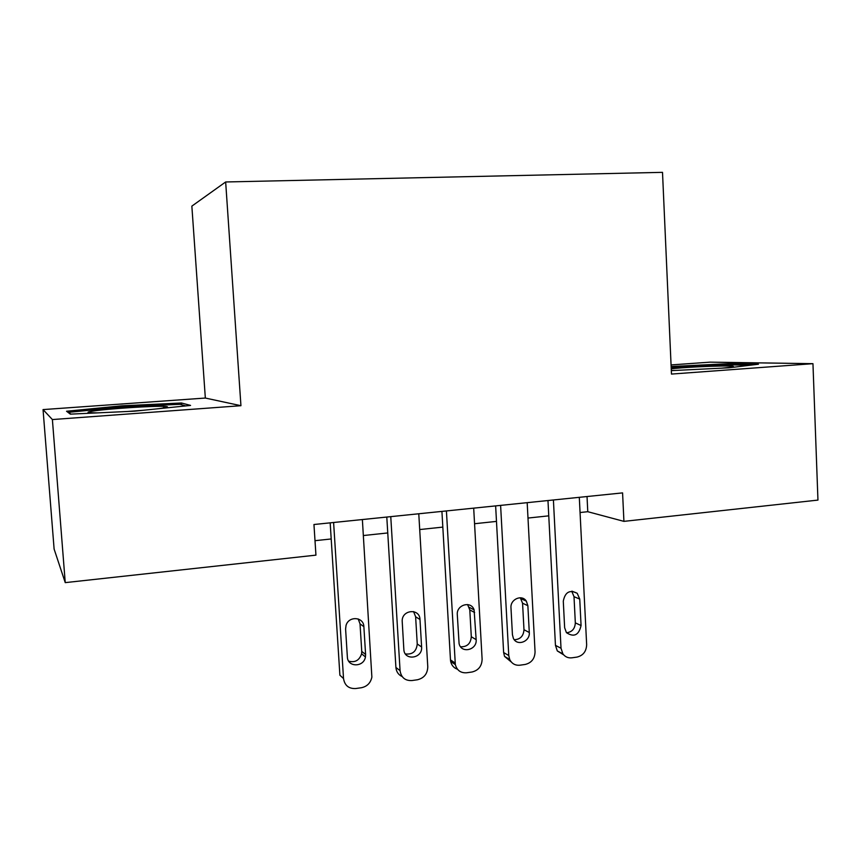 <?xml version="1.0" encoding="UTF-8"?>
<svg xmlns="http://www.w3.org/2000/svg" width="861" height="861" viewBox="0 0 861 861"><rect width="100%" height="100%" fill="white"/><g stroke="black" fill="none" stroke-linecap="round" stroke-linejoin="round"><path stroke-width="1.29" d="M43.05 409.588L52.392 419.555L240.94 405.703L205.338 398.051L43.05 409.588L54.114 549.081L65.242 582.628L315.944 555.141L313.953 524.51L622.578 492.89L623.924 521.368L817.95 500.09L812.956 363.676L710.056 362.147L671.063 364.924M205.338 398.051L191.852 206.123L225.657 181.972L662.507 172.351L671.472 374.072L812.956 363.676M52.392 419.555L65.242 582.628M240.94 405.703L225.657 181.972M580.066 512.521L587.772 511.703L623.924 521.368M315.008 540.686L331.194 538.964M363.374 535.542L387.751 532.948M419.705 529.558L442.823 527.104M474.562 523.725L496.485 521.4M527.997 518.053L548.769 515.847M587.03 496.528L587.772 511.703M671.322 370.628L728.923 367.808L758.466 364.214L728.094 363.708L671.139 366.517M70.322 414.141L134.746 411.149L190.561 405.423L181.467 402.991L121.702 405.822L66.545 411.246L70.322 414.141M728.137 364.838L728.094 363.708M121.799 407.059L121.702 405.822M181.585 404.756L181.467 402.991M579.302 497.324L586.653 644.674C586.373 651.411 583.155 655.544 576.999 657.094L571.876 657.815C568.131 658.224 565.139 656.9 562.89 653.865L561.017 648.247L553.408 499.972M547.973 500.532L555.453 645.363L561.017 648.247M581.067 625.527C578.84 635.192 573.964 637.57 566.42 632.641L564.644 627.734L563.288 601.182C565.096 592.088 569.745 589.462 577.214 593.304L579.744 599.073L581.067 625.527L575.331 622.869C574.954 628.81 572.027 632.103 566.516 632.76M571.758 591.216L574.007 596.673L575.331 622.869M563.664 654.855L557.304 650.927L555.453 645.363M721.4 368.185C731.936 367.249 735.542 366.592 732.227 366.183C726.813 365.591 700.628 366.452 682.353 367.798L671.236 368.745M671.182 367.625L727.244 364.816L750.071 365.236M671.311 370.424L675.713 370.413M158.263 408.738L164.397 407.856C168.315 407.135 168.541 406.661 165.075 406.446C154.732 405.66 105.914 408.846 92.062 411.235C87.844 411.935 86.929 412.419 89.307 412.71L97.487 412.882M70.871 414.119L68.525 412.333L121.971 407.038L179.938 404.304L185.772 405.908M127.697 411.483L143.475 410.256M527.18 502.663L535.058 651.863C534.789 658.687 531.495 662.884 525.178 664.455L519.915 665.198C515.244 665.618 511.832 663.702 509.68 659.44L508.765 655.533L500.607 505.385M495.635 505.891L503.631 652.53L508.765 655.533M529.289 632.491C530.215 641.682 517.03 646.525 513.36 638.302L512.435 634.751L510.982 607.866C510.121 599.234 521.981 594.068 526.34 601.139L527.868 605.703L529.289 632.491L523.983 629.735C523.499 636.107 520.259 639.443 514.275 639.723M520.313 597.771L522.562 603.206L523.983 629.735M511.294 662.001L504.546 656.416L503.631 652.53M473.69 508.141L482.117 659.246C481.859 666.145 478.479 670.407 472 672.01L466.608 672.775C460.732 673.13 456.965 670.407 455.329 664.595L446.418 510.939M441.919 511.402L450.475 659.892L455.125 663.013M476.155 639.637C477.209 650.163 461.076 653.919 459.085 643.554L457.299 614.722C456.287 604.723 471.182 600.483 474.099 609.879L476.155 639.637L471.301 636.763C470.687 643.641 467.114 646.977 460.592 646.783M467.598 604.551L469.794 609.911L471.301 636.763M457.482 669.245C453.855 667.985 451.584 665.392 450.669 661.463L450.475 659.892M418.78 513.769L427.777 666.823C427.53 673.808 424.075 678.124 417.424 679.77L411.881 680.556C405.111 680.825 401.172 677.532 400.074 670.687L390.765 516.643M386.793 517.052L395.909 667.447L400.074 670.687M413.581 611.59L415.626 616.788L417.241 643.985L421.61 646.977C422.74 658.643 404.153 661.194 403.841 649.355L402.173 620.846C402.152 609.502 419.791 608.221 419.985 619.49L421.61 646.966L417.241 643.996C416.433 651.422 412.494 654.737 405.434 653.94M402.162 676.563C398.417 674.82 396.329 671.784 395.909 667.447M362.373 519.549L371.877 677.133C370.607 682.988 367.109 686.518 361.372 687.735L355.69 688.542C348.737 688.832 344.68 685.507 343.528 678.565L333.605 522.498M330.172 522.842L339.891 675.207L343.528 678.565M365.602 654.489L365.441 656.932C363.912 667.415 347.564 667.49 347.36 656.943L345.595 629.004L346.057 625.366C348.737 615.669 363.74 616.82 363.869 626.668L365.602 654.489L361.749 651.4L361.598 653.811C359.36 660.376 355.066 662.83 348.705 661.162M358.198 618.941L360.027 623.848L361.749 651.4M579.744 599.073L574.007 596.673M527.868 605.703L522.562 603.206M474.626 612.515L469.794 609.911M419.985 619.49L415.626 616.788M363.869 626.668L360.027 623.848M557.304 650.927L562.89 653.865M577.214 593.304L572.124 591.216M730.688 367.206L732.227 366.183M162.74 408.125L165.075 406.446M504.546 656.416L509.68 659.44M526.34 601.139L521.056 598.675M450.669 661.463L455.329 664.595M474.099 609.879L469.256 607.306M365.441 656.932L361.598 653.811"/></g></svg>

